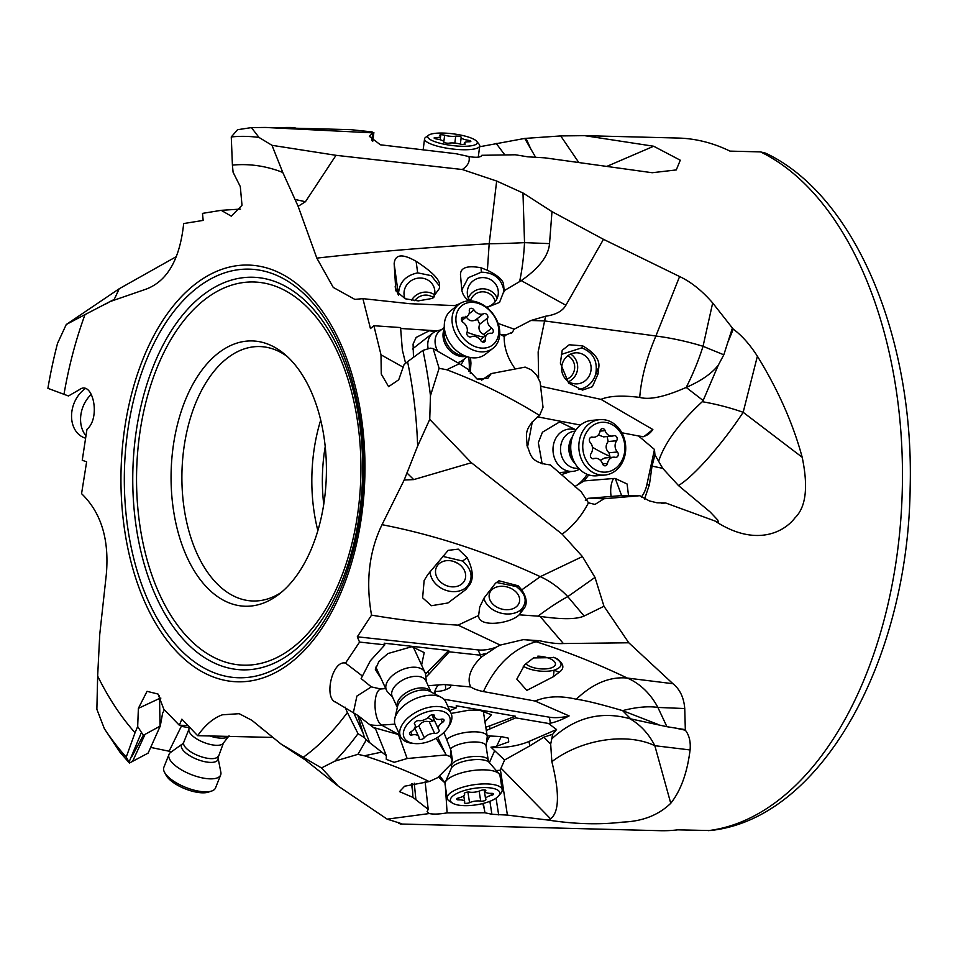 <?xml version="1.0" encoding="UTF-8"?>
<svg xmlns="http://www.w3.org/2000/svg" width="958" height="958" viewBox="0 0 958 958"><rect width="100%" height="100%" fill="white"/><g stroke="black" fill="none" stroke-linecap="round" stroke-linejoin="round"><path stroke-width="1.44" d="M479.611 146.766L524.733 138.431L560.705 135.928L584.548 135.653L653.679 146.239L680.276 160.214L676.288 169.925L652.194 172.727L545.102 157.866L527.726 156.813L515.296 154.777L481.85 155.292C480.784 157.399 476.473 157.819 468.929 156.561C470.127 161.399 467.923 165.71 462.307 169.518L496.663 181.038L522.984 192.977L551.976 211.622L603.48 239.32L679.641 276.563C691.089 281.939 702.106 290.741 712.68 302.956L733.277 329.157C741.743 335.372 749.779 344.377 757.395 356.196C778.195 390.062 793.128 423.759 802.193 457.277C808.384 486.963 805.989 507.141 795.02 517.811C782.674 533.929 753.539 546.311 715.087 521.056L665.702 502.986L656.949 502.782L649.32 500.89L639.8 495.717L604.031 498.759L594.99 504.435L588.452 502.818C581.937 515.524 573.183 525.966 562.178 534.169L582.428 556.562L595.002 577.411L603.971 606.27L628.783 642.782L672.935 683.725C679.929 689.305 683.868 697.568 684.742 708.537L685.341 730.212C689.221 735.169 690.814 741.743 690.083 749.946C687.245 772.831 680.803 790.613 670.756 803.295C658.577 815.09 642.59 821.353 622.784 822.108C599.54 824.838 574.716 824.167 548.323 820.096L507.417 815.102L491.897 814.276L484.94 812.767L447.111 812.863C439.483 814.192 433.531 814.42 429.232 813.558L387.176 819.15L401.246 823.593M398.277 822.479L398.779 823.533L401.151 823.808L400.288 824.012L660.218 830.694A346.437 202.653 91.5 0 0 677.737 829.844L710.141 830.538C821.473 819.174 908.148 660.17 910.148 488.041C914.279 338.761 855.638 195.564 765.61 153.148L760.532 151.903L729.96 151.113A346.437 202.653 91.5 0 0 678.001 138.048L584.548 135.653M562.178 534.169L471.384 462.726L429.735 419.376L430.465 395.702A337.012 197.132 -88.5 0 0 422.933 350.377L407.569 361.693A308.727 180.595 91.5 0 1 417.652 446.045L429.735 419.376M446.727 369.752C478.94 381.859 509.896 397.091 539.594 415.461L543.018 407.27L540.12 382.122L536.66 375.201L531.079 369.776L525.164 367.106L491.262 373.572L487.921 378.206L477.108 379.093L467.947 369.261L459.349 363.705L446.727 369.752L439.111 368.303L430.465 395.702M539.594 415.461L539.474 415.533C521.703 429.771 527.391 436.8 526.996 445.698C531.007 453.254 528.912 462.678 550.311 464.881L581.314 491.921L588.452 502.818M582.428 556.562L540.288 576.668L521.739 589.889L518.146 585.781L498.926 580.764L495.418 583.314L484.053 598.055L479.719 607.061L478.641 615.491C478.018 627.873 510.147 623.933 519.164 614.82L538.013 616.138A75.454 14.49 139.9 0 1 567.783 596.63L595.002 577.411M443.829 699.208L549.437 717.207A20.262 6.742 171.2 0 0 569.112 715.925L535.079 701.04C546.958 696.131 560.681 695.532 576.273 699.244C584.631 700.238 600.079 704.034 622.604 710.632A75.454 30.991 154.9 0 1 657.883 707.435A75.466 61.204 92.3 0 0 627.25 678.036C597.301 663.702 566.896 651.596 536.073 641.728L539.498 640.722L523.272 639.645L500.232 645.093L458.068 625.119C431.603 623.67 402.755 620.353 371.536 615.144C365.585 581.602 369.081 551.449 382.026 524.685C434.716 534.923 487.466 552.251 540.3 576.656A75.466 56.103 54.8 0 1 567.783 596.63L584.105 616.03L603.971 606.27M382.026 524.685L404.18 480.018L413.724 479.599L471.384 462.726M628.783 642.782L563.388 643.548C557.46 643.908 549.497 642.962 539.498 640.722M538.013 616.138L540.072 616.389L563.388 643.548M540.072 616.389C561.963 619.539 576.644 619.419 584.105 616.03M672.923 683.713L627.286 678.048M684.742 708.537L657.883 707.435L666.924 726.703L684.946 729.589M685.341 730.212L675.618 728.128M666.924 726.703L629.634 718.644C600.953 710.788 574.992 717.518 551.772 738.822L552.682 734.271L556.55 729.541L548.479 723.458L550.359 723.182C555.532 722.176 561.783 719.757 569.112 715.925M548.323 820.096L550.611 818.862C559.268 812.037 559.676 792.985 551.856 761.682A75.466 46.02 164.5 0 1 654.829 745.707L690.083 749.946M507.417 815.102L500.459 770.208L501.034 768.16L550.611 818.862M500.459 770.208L495.945 770.579M483.359 803.391L484.94 812.767M482.808 803.523L484.161 808.552M447.111 812.863L445.135 782.722M425.101 781.74L428.226 809.426L427.112 811.51L429.232 813.558M438.393 777.01L444.751 782.71M387.176 819.15L338.258 786.147L321.493 767.933L334.893 761.143A337.012 197.132 -88.5 0 0 358.017 733.66L347.383 712.501A308.727 180.595 91.5 0 1 303.243 757.275L321.493 767.933M428.226 809.426L412.934 797.391L399.534 791.631L404.599 786.219L429.136 781.572C410.455 772.232 388.888 763.634 364.435 755.778L357.897 754.341L334.893 761.143M138.383 708.345L137.677 726.547L143.317 735.301L160.034 726.164L159.555 698.454L138.383 708.345L147.041 691.329L158.034 694.047L163.794 709.171L179.314 725.23L181.9 719.159L197.659 735.684C205.359 724.823 213.622 717.865 222.436 714.8L239.177 713.686L251.906 720.332L281.592 744.474L287.508 747.851M281.592 744.474L305.147 759.85L338.258 786.147M141.185 733.074L129.055 762.065L129.402 763.047L119.99 752.222L104.41 728.775L96.866 709.291L97.656 676.049A308.727 180.595 91.5 0 0 135.03 732.714L137.677 726.547M63.97 394.409A308.727 180.595 91.5 0 1 85.011 314.607L66.27 324.499L57.54 343.335A337.012 197.132 91.5 0 0 47.9 388.325L68.449 395.977L79.394 389.666C92.591 379.619 101.165 417.652 86.962 429.328L82.244 460.283L86.639 461.804L81.562 493.669C101.201 512.602 109.44 539.617 106.29 574.692L99.764 634.208L97.656 676.049M334.737 701.579L357.789 715.398L375.716 729.278L386.349 755.694L386.242 759.311L394.217 762.317L407.15 758.532L446.057 754.94L437.698 737.277M386.349 755.694L366.255 739.995L357.897 754.341M364.435 755.778L381.416 752.174M429.136 781.572L437.746 777.621L451.11 764.077L452.236 759.981L450.236 756.64L446.057 754.94M443.853 732.463L450.871 750.174L452.511 760.76L450.931 751.623L450.236 756.64M150.657 747.408L171.566 751.731M164.453 709.842L162.621 713.159L160.261 726.044L148.119 753.12L129.402 763.047M372.135 131.905L350.724 129.653L265.091 127.45L372.818 132.863L372.135 131.905L372.818 132.863L369.357 136.323L380.398 144.802L455.96 153.711L468.929 156.561M251.403 127.606L259.055 137.473A337.012 197.132 -88.5 0 0 231.273 136.946L237.56 129.713L251.403 127.606L265.091 127.45M450.871 750.174L450.931 751.623M436.141 738.211L444.284 751.587M407.15 758.532L398.54 734.57L399.582 734.499M398.54 734.57L373.369 727.457M104.41 728.775A337.012 197.132 -88.5 0 0 126.228 757.119L135.03 732.714M129.055 762.065L126.228 757.119M366.255 739.995L364.627 737.804L358.017 733.66M422.933 350.377L430.37 348.149L433.112 348.568L439.111 368.303M85.011 314.607L109.978 301.602L146.406 289.029C167.506 280.91 179.924 259.079 183.673 223.561L203.168 220.412L202.485 213.383L221.202 210.329L231.297 216.173L242.003 205.287L240.302 186.594L233.093 172.26L232.411 165.111A308.727 180.595 91.5 0 1 260.899 166.237A308.727 180.595 91.5 0 1 282.79 172.464L272 145.317L259.055 137.473M231.273 136.946L232.411 165.111M221.202 210.329L240.53 209.095M454.032 561.58A15.556 12.574 -155.4 0 0 457.529 563.184M464.031 581.482A15.556 12.574 24.6 0 1 444.548 584.775A15.556 12.574 24.6 0 1 436.441 567.256A15.556 12.574 24.6 0 1 437.147 565.986A15.556 12.574 24.6 0 1 456.631 562.681A15.556 12.574 24.6 0 1 464.738 580.201A15.556 12.574 24.6 0 1 464.031 581.482M442.572 556.323L462.594 561.041C472.019 569.483 473.575 577.925 467.288 586.38L469.803 584.548C473.815 578.213 472.941 569.268 467.157 557.7L458.259 549.138L448.14 550.371L427.639 574.764L424.143 580.56L422.61 597.816L431.471 605.719L447.949 602.977L465.839 589.541L469.803 584.548M430.046 571.639A21.208 17.148 -155.4 0 0 444.716 589.865A21.208 17.148 -155.4 0 0 467.288 586.38L465.839 589.541M458.068 625.119L478.641 615.491M405.605 363.31L402.336 349.957L400.588 327.564L373.883 325.732L380.997 354.807L381.26 374.039L388.601 386.649L398.732 379.763L404.072 364.567L407.569 361.693M404.18 480.018L417.652 446.045M335.743 702.226C323.529 698.274 332.306 659.703 345.515 663.104L359.561 642.076L357.298 636.807L371.536 615.144M345.096 707.124L347.383 712.501M286.095 746.941L303.243 757.275M373.883 325.732L370.447 328.57L362.89 298.645L354.867 299.399L333.252 287.424L316.823 258.121L298.13 206.317L282.79 172.464M380.997 354.807L403.15 367.189M437.123 330.857L400.66 328.474M486.82 307.494L499.525 302.417L504.076 290.753L521.236 280.634L565.879 305.243C562.562 311.111 555.796 314.775 545.581 316.224L530.9 320.499L514.218 329.169A34.237 26.034 52 0 0 512.578 332.103L506.111 334.953L499.753 334.282M456.391 306.321L454.751 305.614L409.665 303.686L362.89 298.645M514.218 329.169L498.1 323.445M511.189 333.336A29.698 22.585 52 0 0 512.578 332.103M316.823 258.121C370.554 252.086 427.998 247.296 489.191 243.763A75.466 5.916 -1.8 0 0 524.529 242.637L522.984 192.977M496.663 181.038L489.179 243.787L487.394 270.276L481.06 267.785C467.336 265.246 460.475 267.569 460.475 274.754L461.744 289.472C462.367 294.058 464.618 297.698 468.522 300.381L469.097 300.884M454.751 305.614L460.044 303.566M466.295 301.171L468.522 300.381M439.518 283.76C438.453 278.251 430.645 270.767 416.095 261.306C402.372 253.451 395.067 254.229 394.157 263.678L395.858 290.825L405.222 298.764L418.251 300.896L432.178 298.453L439.602 288.142L439.483 283.352M398.48 295.292C398.66 283.089 405.054 275.617 417.676 272.862L431.268 275.653L439.566 286.071M405.078 298.704A15.556 14.526 158.3 0 1 404.971 298.453A15.556 14.526 158.3 0 1 404.444 296.8A15.556 14.526 158.3 0 1 414.934 278.874A15.556 14.526 158.3 0 1 433.878 286.945A15.556 14.526 158.3 0 1 434.417 288.598A15.556 14.526 158.3 0 1 433.675 297.675M434.561 294.825A15.556 14.526 -21.7 0 0 411.497 300.333M414.79 300.728A12.729 11.891 158.3 0 1 433.531 297.758M462.307 169.518L336.019 155.316L272 145.317M298.13 206.317L305.458 201.707L336.019 155.316M159.471 695.795L159.555 698.454A48.331 13.017 13.6 0 1 160.872 698.083M187.984 725.517L179.314 725.23M272.623 737.42L197.659 735.684M260.851 727.852L262.097 728.87M66.27 324.499L119.235 288.741L176.404 256.588M109.978 301.602L114.23 299.411L119.235 288.741M104.901 304.44L108.745 302.357M111.14 301.063L114.23 299.411M535.809 157.627L524.733 138.431M526.002 138.335L530.516 148.346M169.027 751.371L181.29 726.368L189.061 727.625M181.29 726.368L181.134 725.29M131.737 756.856L143.317 735.301M181.517 725.302L181.541 726.404M567.795 355.789A12.729 12.071 -85.7 0 1 574.668 367.692A12.729 12.071 -85.7 0 1 566.01 379.5M568.621 381.643A15.556 14.753 94.3 0 0 577.674 367.8A15.556 14.753 94.3 0 0 570.693 354.053M591.122 368.806A15.556 14.753 -85.7 0 1 575.207 383.859A15.556 14.753 -85.7 0 1 561.639 367.896A15.556 14.753 -85.7 0 1 577.542 352.843A15.556 14.753 -85.7 0 1 591.122 368.806M578.836 389.379A21.208 20.106 94.3 0 0 595.768 373.848C597.876 361.082 593.206 352.424 581.745 347.874L561.328 354.412M598.87 366.782C599.708 359.621 594.307 352.64 582.644 345.838L569.196 344.772L562.202 350.305L560.37 363.118L568.681 383.176L582.548 390.086L592.403 386.697L598.02 374.015L598.87 366.782L595.768 373.848L598.02 374.015M600.989 399.378C609.048 395.894 621.958 395.235 639.716 397.39C649.428 400.145 664.912 396.828 686.191 387.427L703.148 400.528L702.274 401.701C679.162 423.101 664.612 442.967 658.625 461.301L654.937 454.858L654.482 449.47L638.543 435.974L643.812 436.704L652.841 429.519L600.989 399.378L541.102 386.361L540.468 384.769M538.612 377.727L538.156 351.933L545.581 316.224M639.716 397.39C641.273 378.135 646.674 357.669 655.907 335.995L544.527 320.918A75.419 2.383 2.8 0 0 530.9 320.499M715.087 521.056L718.548 522.781L717.781 520.038L710.141 511.955L678.468 485.538L662.72 468.342L658.625 461.301M654.937 454.858L652.027 466.091L649.428 484.604L646.842 484.844L654.482 449.47M678.468 485.538A75.466 13.316 127.3 0 0 743.168 412.299A75.466 22.094 14.2 0 0 702.274 401.701M686.191 387.427A75.454 20.453 112.3 0 0 703.04 346.305L723.817 354.807L718.284 365.19L703.148 400.528M723.817 354.807L732.295 328.366M733.277 329.157L727.948 342.09M665.702 502.986L661.571 503.369M604.031 498.759L588.344 498.316L620.018 495.729L639.8 495.717M585.338 500.339L588.104 498.34M491.262 373.572L481.563 380.194M459.349 363.705L433.112 348.568M468.989 371.369A40.068 31.183 55 0 0 469.264 364.339L468.893 357.202M435.267 331.564L429.22 330.797L416.155 337.432L413.078 344.066L413.485 357.334M470.498 357.538L470.941 363.166L469.264 364.339M515.32 368.974A45.517 34.62 -128 0 1 504.207 336.557L500.304 334.318M470.282 373.381L470.941 363.166M478.222 379.536L484.269 378.35M642.59 436.74A20.262 17.064 84.7 0 0 652.841 429.519M580.464 425.065L537.402 416.814M638.543 435.974L621.838 432.765M641.393 497.046A30.632 25.794 84.7 0 0 646.842 484.844M588.751 474.893L584.176 480.904L613.551 478.497A15.029 12.658 -95.3 0 1 615.275 478.497L627.095 483.994L628.532 495.705M644.53 499.058L649.428 484.604M527.451 447.494L532.349 421.58M575.051 486.424A40.068 34.021 89.2 0 0 587.086 474.294M561.544 474.569L570.453 471.587M575.998 429.891L559.664 421.915L542.444 432.202L538.336 442.704L542.168 463.9M574.656 486.664L584.176 480.904M613.551 478.497A18.849 10.179 -94.7 0 0 611.132 496.448M621.682 495.717L615.275 478.497M506.111 334.953L504.207 336.557M504.04 291.867A21.208 20.453 0.7 0 0 504.004 291.16C501.836 278.85 494.28 272.527 481.335 272.18L468.258 277.724L461.804 289.987M504.016 289.46L503.549 284.059A75.335 1.653 -93.9 0 0 504.016 289.46L504.076 290.753M503.549 284.059C502.639 279.712 497.25 275.114 487.394 270.276M519.559 281.772A75.454 18.741 92.2 0 0 524.529 242.637L549.533 243.619L551.976 211.622M603.48 239.32L565.879 305.243M521.236 280.634C539.126 268.144 548.551 255.81 549.533 243.619M679.605 276.539L655.907 335.983M686.479 387.295C701.196 380.853 711.794 373.488 718.284 365.19M469.887 300.872A15.556 15.005 -179.3 0 1 481.658 277.628A15.556 15.005 -179.3 0 1 486.424 307.183M497.202 298.381A15.556 15.005 0.7 0 0 468.354 298.022M470.414 300.884A12.729 12.274 -179.3 0 1 495.19 301.722M517.679 605.408A15.556 11.376 16 0 1 498.986 608.138A15.556 11.376 16 0 1 489.442 593.697A15.556 11.376 16 0 1 491.095 590.583A15.556 11.376 16 0 1 509.788 587.865A15.556 11.376 16 0 1 519.332 602.295A15.556 11.376 16 0 1 517.679 605.408M483.91 598.259A21.208 15.508 -164 0 0 500.004 612.869A21.208 15.508 -164 0 0 521.475 609.216C527.702 601.612 525.978 594.068 516.302 586.571L496.304 582.416M524.469 607.947A75.335 20.082 -56.7 0 0 520.266 613.431L521.475 609.216L524.469 607.947C527.451 603.193 526.541 597.169 521.739 589.889M520.266 613.431L519.164 614.82M535.079 701.04L483.431 691.58A61.037 20.286 -8.8 0 1 470.713 686.958A45.517 25.89 -24.7 0 1 481.646 656.877L479.383 655.08L449.254 651.811L429.124 673.953L428.082 671.438L448.667 650.482L384.134 643.189L384.865 644.83L359.561 642.076M500.232 645.093A34.237 19.471 155.3 0 0 496.46 647.081L481.646 656.877M483.431 691.58C495.969 664.876 513.512 648.255 536.073 641.728A75.419 58.869 65.7 0 0 523.272 639.645M425.855 677.222L429.124 673.953M428.178 685.7L442.8 684.611A15.029 8.55 -24.7 0 1 444.572 684.575L470.713 686.958M447.506 684.766C452.38 685.653 451.733 687.305 445.566 689.724A9.592 3.185 171.2 0 1 435.555 691.401L434.92 693.999M622.604 710.632L630.855 718.979M551.856 761.682L550.682 744.15L551.772 738.822M552.682 734.271L543.845 737.169L529.726 745.935L529.032 741.444L556.55 729.541M489.394 762.616L494.663 750.689L504.579 760.005L529.726 745.935M504.579 760.005L501.034 768.16M439.65 775.812L444.991 782.722M412.934 797.391L412.227 783.644M412.443 790.254L411.449 783.836M394.912 724.128L381.619 725.11L398.791 734.558M381.619 725.11C373.333 719.829 372.662 691.496 380.733 688.982L385.715 688.586M438.908 684.91A18.849 8.502 -94.3 0 0 434.273 693.664M449.841 710.68L456.511 707.794L447.841 706.309M445.554 689.724A18.849 2.036 98.2 0 0 445.159 684.587M548.479 723.458L515.644 717.865L515.404 716.225L456.224 705.759L456.511 707.794M487.143 735.852L499.825 736.498A15.029 4.994 -8.8 0 1 501.525 736.63L508.351 738.163L508.746 741.887L496.687 746.198A15.029 4.994 -8.8 0 1 490.951 747.156A30.632 10.179 171.2 0 0 529.032 741.444M515.644 717.865L486.293 730.451M490.951 747.156L494.663 750.689M490.328 736.019A18.849 9.412 -87.1 0 0 486.424 743.168M496.687 746.198L501.214 736.606M485.802 727.206A40.068 12.286 173.2 0 0 489.598 725.901L515.404 716.225M484.964 721.877L491.43 714.74L479.563 710.225L468.953 710.189L451.11 713.423M384.865 644.83L370.315 660.84L361.118 678.575L371.321 686.886L380.733 688.982M381.631 725.122A48.331 31.219 -35.3 0 1 369.752 724.655M371.321 686.886L356.903 696.059L353.406 712.477M425.46 673.917A40.068 21.902 157.7 0 0 428.082 671.438M421.592 665.103L424.202 652.59L411.976 646.674L387.978 653.536L378.961 661.355L375.356 669.534L380.973 678.3M449.254 651.811L448.667 650.482M357.298 636.807L478.054 649.907L480.365 654.925L479.383 655.08M478.054 649.907A29.698 16.885 155.3 0 0 496.46 647.081M480.365 654.925L485.79 653.464M345.515 663.104L362.268 675.917M353.61 712.608L363.118 733.265L357.789 715.398M363.118 733.265L364.627 737.804M627.274 678.048C609.815 676.432 592.822 683.497 576.273 699.244M524.816 664.589L516.817 679.114L526.828 690.395L553.377 676.695L559.197 672.229C564.669 668.456 563.987 664.002 557.161 658.865L554.49 657.607L533.522 657.918L524.816 664.589M622.904 710.752L658.098 724.452M523.176 666.145A21.208 8.502 -173.7 0 0 554.095 670.205C562.789 667.163 563.328 663.187 555.688 658.278L553.64 657.284M537.821 656.134A15.556 6.239 6.3 0 1 555.448 664.253A15.556 6.239 6.3 0 1 552.706 667.295A15.556 6.239 6.3 0 1 538.492 668.648A15.556 6.239 6.3 0 1 525.81 663.738M281.185 592.475A127.258 74.437 91.5 0 1 253.116 600.989A127.258 74.437 91.5 0 1 246.637 600.343A127.258 74.437 91.5 0 1 182.535 460.786A127.258 74.437 91.5 0 1 259.642 346.556A127.258 74.437 91.5 0 1 266.12 347.203A127.258 74.437 91.5 0 1 287.232 356.496M171.733 460.032A132.707 77.622 91.5 0 1 258.888 341.599A132.707 77.622 91.5 0 1 284.143 353.801A132.707 77.622 91.5 0 1 325.744 487.131A132.707 77.622 91.5 0 1 277.952 595.026A132.707 77.622 91.5 0 1 238.578 605.564A132.707 77.622 91.5 0 1 171.733 460.032M406.899 472.941L413.724 479.599M294.92 199.456L305.458 201.707M85.621 438.237L84.364 437.782A27.806 21.459 -70.1 0 1 71.551 415.676A27.806 21.459 -70.1 0 1 85.046 388.792M91.309 394.325A27.806 21.459 109.9 0 0 85.992 435.818M208.892 735.648A21.208 8.023 21.7 0 0 225.525 737.84A21.208 8.023 21.7 0 0 228.926 735.984A21.208 8.023 21.7 0 0 229.058 735.816M228.926 735.984L223.166 743.384A18.573 7.017 -158.3 0 1 220.172 745.013A18.573 7.017 -158.3 0 1 200.39 740.917A18.573 7.017 -158.3 0 1 188.858 729.745L189.145 726.727M218.029 757.826L220.867 772.364A27.806 10.514 -158.3 0 1 220.675 774.95A27.806 10.514 -158.3 0 1 215.622 778.387A27.806 10.514 -158.3 0 1 184.654 771.597A27.806 10.514 -158.3 0 1 168.991 754.413A27.806 10.514 -158.3 0 1 170.632 752.389L182.667 743.767A19.579 7.401 -158.3 0 0 190.582 756.221A19.579 7.401 -158.3 0 0 214.341 762.077A19.579 7.401 -158.3 0 0 218.029 757.826L223.406 743.073M168.991 754.413L163.83 767.382A27.806 10.514 21.7 0 0 164.501 772.268A27.806 10.514 21.7 0 0 184.75 787.009A27.806 10.514 21.7 0 0 210.461 791.368A27.806 10.514 21.7 0 0 211.67 791.033A27.806 10.514 21.7 0 0 215.514 787.931L220.675 774.95M164.501 772.268L166.093 775.25A24.98 9.448 21.7 0 0 184.283 788.494A24.98 9.448 21.7 0 0 207.383 792.398A24.98 9.448 21.7 0 0 208.473 792.098L211.67 791.033M392.636 697.316L387.703 692.035A21.208 12.059 -24.7 0 1 386.433 690.167A21.208 12.059 -24.7 0 1 396.468 672.6A21.208 12.059 -24.7 0 1 420.837 668.528A21.208 12.059 -24.7 0 1 424.969 672.42A21.208 12.059 -24.7 0 1 425.568 674.6L426.37 681.785M425.951 680.887A18.573 10.562 155.3 0 0 422.334 677.474A18.573 10.562 155.3 0 0 401.007 681.042A18.573 10.562 155.3 0 0 392.217 696.418L397.331 707.507A18.573 10.562 -24.7 0 1 406.755 692.359A18.573 10.562 -24.7 0 1 427.675 689.053A18.573 10.562 -24.7 0 1 431.016 691.951L425.951 680.887M451.062 713.327L445.877 702.058A27.806 15.819 155.3 0 0 441.135 697.292A27.806 15.819 155.3 0 0 440.464 696.957A27.806 15.819 155.3 0 0 413.485 699.568A27.806 15.819 155.3 0 0 394.816 718.62A27.806 15.819 155.3 0 0 395.355 725.326L400.552 736.594A27.806 15.819 -24.7 0 1 413.712 713.566A27.806 15.819 -24.7 0 1 445.65 708.225A27.806 15.819 -24.7 0 1 451.062 713.327A27.806 15.819 -24.7 0 1 448.631 726.487L447.278 728.439A24.98 14.202 -24.7 0 1 414.491 743.54A24.98 14.202 -24.7 0 1 408.958 742.103A24.98 14.202 -24.7 0 1 411.533 720.021A24.98 14.202 -24.7 0 1 444.608 712.045A24.98 14.202 -24.7 0 1 447.278 728.439M414.491 743.54L412.132 743.288A27.806 15.819 -24.7 0 1 405.964 741.696A27.806 15.819 -24.7 0 1 400.552 736.594M433.866 714.896A3.114 1.772 155.3 0 0 429.28 716.356A8.143 4.634 -24.7 0 1 418.886 720.632A3.114 1.772 155.3 0 0 415.58 721.649A3.114 1.772 155.3 0 0 414.455 723.985A3.114 1.772 155.3 0 0 414.622 724.224A8.143 4.634 -24.7 0 1 415.042 724.883A8.143 4.634 -24.7 0 1 411.09 731.684A3.114 1.772 155.3 0 0 409.593 734.283A3.114 1.772 155.3 0 0 410.192 734.858A3.114 1.772 155.3 0 0 412.12 734.942A8.143 4.634 -24.7 0 1 417.173 735.169A8.143 4.634 -24.7 0 1 418.754 736.666A8.143 4.634 -24.7 0 1 418.993 738.127A3.114 1.772 155.3 0 0 419.089 738.678A3.114 1.772 155.3 0 0 419.688 739.253A3.114 1.772 155.3 0 0 424.286 737.792A8.143 4.634 -24.7 0 1 434.681 733.505A3.114 1.772 155.3 0 0 437.986 732.499A3.114 1.772 155.3 0 0 439.099 730.164A3.114 1.772 155.3 0 0 438.944 729.912A8.143 4.634 -24.7 0 1 438.513 729.266A8.143 4.634 -24.7 0 1 442.464 722.452A3.114 1.772 155.3 0 0 443.973 719.853A3.114 1.772 155.3 0 0 443.362 719.29A3.114 1.772 155.3 0 0 441.434 719.195A8.143 4.634 -24.7 0 1 436.393 718.967A8.143 4.634 -24.7 0 1 434.8 717.47A8.143 4.634 -24.7 0 1 434.561 716.021A3.114 1.772 155.3 0 0 434.477 715.458A3.114 1.772 155.3 0 0 433.866 714.896M434.681 733.505L429.256 721.733C424.741 720.632 421.269 722.057 418.862 726.02L414.455 727.888M429.256 721.733L432.992 721.075A54.606 19.591 49.9 0 0 428.034 717.59M433.519 718.141L432.992 721.075M432.669 714.704L432.968 717.219L438.513 729.266M464.247 359.022L462.367 362.483A21.208 16.13 -128 0 1 460.87 364.687M457.469 362.615A18.573 14.119 52 0 0 462.451 360.424L467.085 356.807M458.786 304.452L451.062 310.476A27.806 21.148 52 0 0 444.296 325.049A27.806 21.148 52 0 0 465.612 356.16A27.806 21.148 52 0 0 469.516 357.346A27.806 21.148 52 0 0 485.287 354.316L493.011 348.293A27.806 21.148 -128 0 1 473.324 350.137A27.806 21.148 -128 0 1 453.421 328.474A27.806 21.148 -128 0 1 458.786 304.452A27.806 21.148 -128 0 1 478.473 302.608A27.806 21.148 -128 0 1 498.376 324.259A27.806 21.148 -128 0 1 493.011 348.293M479.659 303.89A24.98 18.992 -128 0 1 498.687 333.528A24.98 18.992 -128 0 1 475.036 346.58A24.98 18.992 -128 0 1 456.008 316.942A24.98 18.992 -128 0 1 479.659 303.89M472.234 308.476A3.114 2.371 52 0 0 470.031 308.692A3.114 2.371 52 0 0 469.3 310.763A8.143 6.191 -128 0 1 467.372 316.212A8.143 6.191 -128 0 1 463.588 317.23A3.114 2.371 52 0 0 462.139 317.625A3.114 2.371 52 0 0 463.037 322.331A8.143 6.191 -128 0 1 466.941 332.534A3.114 2.371 52 0 0 469.169 336.833A3.114 2.371 52 0 0 471.085 336.809A8.143 6.191 -128 0 1 476.102 336.749A8.143 6.191 -128 0 1 480.7 340.545A3.114 2.371 52 0 0 482.461 341.994A3.114 2.371 52 0 0 484.664 341.79A3.114 2.371 52 0 0 485.395 339.707A8.143 6.191 -128 0 1 487.323 334.258A8.143 6.191 -128 0 1 491.107 333.24A3.114 2.371 52 0 0 492.556 332.857A3.114 2.371 52 0 0 491.658 328.139A8.143 6.191 -128 0 1 487.754 317.936A3.114 2.371 52 0 0 485.526 313.649A3.114 2.371 52 0 0 483.61 313.673A8.143 6.191 -128 0 1 478.593 313.733A8.143 6.191 -128 0 1 473.994 309.937A3.114 2.371 52 0 0 472.234 308.476M444.225 327.528L439.602 331.145A18.573 14.119 52 0 0 437.71 351.167M428.178 348.808A21.208 16.13 -128 0 1 432.932 333.001A21.208 16.13 -128 0 1 437.578 330.738L441.387 329.744M487.754 317.936L479.683 324.235C478.006 328.618 479.311 332.031 483.598 334.438L485.227 335.899M479.683 324.235L477.743 319.721L475.539 319.972C471.456 321.816 468.246 320.571 465.923 316.224M483.682 337.108A54.606 27.914 6.2 0 1 467.935 332.582A54.606 27.914 6.2 0 1 467.049 332.234M295.711 128.324L295.375 128.037A24.98 1.688 176 0 0 277.736 127.773M446.955 739.348A21.208 7.053 -8.8 0 1 464.977 732.571A21.208 7.053 -8.8 0 1 484.389 733.433A21.208 7.053 -8.8 0 1 487.203 736.247A21.208 7.053 -8.8 0 1 487.203 736.93L486.065 746.126M488.257 760.281L489.191 762.388A19.579 6.514 171.2 0 0 487.203 761.035A19.579 6.514 171.2 0 0 466.869 760.664A19.579 6.514 171.2 0 0 451.302 768.268L451.553 765.969A18.573 6.167 -8.8 0 1 464.678 757.862A18.573 6.167 -8.8 0 1 485.802 757.802A18.573 6.167 -8.8 0 1 488.257 760.281L486.017 745.839A18.573 6.167 171.2 0 0 483.562 743.372A18.573 6.167 171.2 0 0 466.283 742.654A18.573 6.167 171.2 0 0 450.571 748.749M502.172 789.715L499.992 775.657A27.806 9.245 171.2 0 0 499.13 773.884A27.806 9.245 171.2 0 0 496.316 771.956A27.806 9.245 171.2 0 0 467.42 771.441A27.806 9.245 171.2 0 0 445.314 782.231A27.806 9.245 171.2 0 0 445.027 784.183L447.206 798.242A27.806 9.245 -8.8 0 1 466.857 786.099A27.806 9.245 -8.8 0 1 498.495 786.015A27.806 9.245 -8.8 0 1 502.172 789.715A27.806 9.245 -8.8 0 1 500.914 793.2L498.651 795.918A24.98 8.299 -8.8 0 1 477.779 804.588A24.98 8.299 -8.8 0 1 453.721 803.762A24.98 8.299 -8.8 0 1 452.451 803.091A24.98 8.299 -8.8 0 1 463.935 790.661A24.98 8.299 -8.8 0 1 496.484 789.452A24.98 8.299 -8.8 0 1 498.651 795.918M485.431 790.134A3.114 1.03 171.2 0 0 480.641 790.566A8.143 2.706 -8.8 0 1 469.492 792.11A3.114 1.03 171.2 0 0 466.091 792.386A3.114 1.03 171.2 0 0 464.295 793.631A3.114 1.03 171.2 0 0 464.379 793.811A8.143 2.706 -8.8 0 1 464.606 794.302A8.143 2.706 -8.8 0 1 458.834 797.858A3.114 1.03 171.2 0 0 456.631 799.223A3.114 1.03 171.2 0 0 457.038 799.631A3.114 1.03 171.2 0 0 458.846 799.87A8.143 2.706 -8.8 0 1 463.576 800.469A8.143 2.706 -8.8 0 1 464.654 801.547A8.143 2.706 -8.8 0 1 464.438 802.361A3.114 1.03 171.2 0 0 464.355 802.672A3.114 1.03 171.2 0 0 464.762 803.091A3.114 1.03 171.2 0 0 469.564 802.66A8.143 2.706 -8.8 0 1 480.7 801.116A3.114 1.03 171.2 0 0 484.113 800.84A3.114 1.03 171.2 0 0 485.898 799.595A3.114 1.03 171.2 0 0 485.814 799.403A8.143 2.706 -8.8 0 1 485.598 798.924A8.143 2.706 -8.8 0 1 491.37 795.368A3.114 1.03 171.2 0 0 493.574 794.002A3.114 1.03 171.2 0 0 493.166 793.595A3.114 1.03 171.2 0 0 491.358 793.356A8.143 2.706 -8.8 0 1 486.628 792.757A8.143 2.706 -8.8 0 1 485.55 791.667A8.143 2.706 -8.8 0 1 485.766 790.853A3.114 1.03 171.2 0 0 485.85 790.542A3.114 1.03 171.2 0 0 485.431 790.134M452.451 803.091L449.47 801.187A27.806 9.245 -8.8 0 1 447.206 798.242M579.458 469.145A21.208 17.855 -95.3 0 1 572.824 471.372A21.208 17.855 -95.3 0 1 563.28 469.133A21.208 17.855 -95.3 0 1 553.233 446.117A21.208 17.855 -95.3 0 1 568.932 429.124A21.208 17.855 -95.3 0 1 575.854 430.094M575.123 431.208L574.465 431.268A18.573 15.639 84.7 0 0 560.717 446.141A18.573 15.639 84.7 0 0 569.519 466.295A18.573 15.639 84.7 0 0 577.878 468.246L578.536 468.187M599.732 419.652L591.625 420.406A27.806 23.411 84.7 0 0 572.07 437.998A27.806 23.411 84.7 0 0 574.297 462.067A27.806 23.411 84.7 0 0 584.224 472.857A27.806 23.411 84.7 0 0 596.738 475.791L604.845 475.036A27.806 23.411 -95.3 0 1 592.331 472.114A27.806 23.411 -95.3 0 1 579.147 441.937A27.806 23.411 -95.3 0 1 599.732 419.652A27.806 23.411 -95.3 0 1 612.246 422.586A27.806 23.411 -95.3 0 1 625.418 452.763A27.806 23.411 -95.3 0 1 604.845 475.036M612.749 424.957A24.98 21.028 -95.3 0 1 622.88 458.511A24.98 21.028 -95.3 0 1 594.858 469.456A24.98 21.028 -95.3 0 1 584.727 435.902A24.98 21.028 -95.3 0 1 612.749 424.957M603.803 428.921A3.114 2.623 84.7 0 0 600.115 430.98A8.143 6.862 -95.3 0 1 594.128 437.231A8.143 6.862 -95.3 0 1 592.319 437.111A3.114 2.623 84.7 0 0 590.188 442.428A8.143 6.862 -95.3 0 1 590.99 453.661A3.114 2.623 84.7 0 0 593.876 458.666A8.143 6.862 -95.3 0 1 595.325 458.343A8.143 6.862 -95.3 0 1 598.99 459.193A8.143 6.862 -95.3 0 1 602.474 463.756A3.114 2.623 84.7 0 0 607.492 463.444A8.143 6.862 -95.3 0 1 613.479 457.182A8.143 6.862 -95.3 0 1 615.287 457.301A3.114 2.623 84.7 0 0 617.419 451.984A8.143 6.862 -95.3 0 1 616.617 440.752A3.114 2.623 84.7 0 0 613.731 435.746A8.143 6.862 -95.3 0 1 612.294 436.07A8.143 6.862 -95.3 0 1 608.629 435.219A8.143 6.862 -95.3 0 1 605.133 430.657A3.114 2.623 84.7 0 0 603.803 428.921M613.479 457.182L604.737 457.996L600.367 460.271M609.037 457.601L609.959 456.403A54.606 15.34 21.9 0 1 593.936 448.116A54.606 15.34 21.9 0 1 593.122 447.637A54.606 15.34 21.9 0 1 592.415 447.206M616.617 440.752L608.15 441.53C605.216 445.578 605.492 449.314 608.953 452.763L609.959 456.403M608.15 441.53L607.144 436.549M598.319 434.956L603.588 436.872L612.294 436.07M476.701 141.317L479.096 144.227A27.806 6.526 -172.7 0 1 479.719 145.891A27.806 6.526 -172.7 0 1 456.188 149.376A27.806 6.526 -172.7 0 1 424.55 138.874A27.806 6.526 -172.7 0 1 425.556 137.413L428.609 135.186A24.98 5.856 -172.7 0 1 448.835 133.378A24.98 5.856 -172.7 0 1 476.701 141.317A24.98 5.856 -172.7 0 1 456.128 145.939A24.98 5.856 -172.7 0 1 428.609 135.186M442.416 134.838A3.114 0.73 7.3 0 0 439.782 135.222A3.114 0.73 7.3 0 0 440.009 135.557A8.143 1.916 -172.7 0 1 440.608 136.407A8.143 1.916 -172.7 0 1 435.914 137.533A3.114 0.73 7.3 0 0 434.118 137.964A3.114 0.73 7.3 0 0 436.788 139.042A8.143 1.916 -172.7 0 1 443.77 141.844A8.143 1.916 -172.7 0 1 443.734 141.964A3.114 0.73 7.3 0 0 443.722 142A3.114 0.73 7.3 0 0 447.266 143.185A3.114 0.73 7.3 0 0 449.242 143.137A8.143 1.916 -172.7 0 1 454.451 143.041A8.143 1.916 -172.7 0 1 460.307 144.083A3.114 0.73 7.3 0 0 462.546 144.478A3.114 0.73 7.3 0 0 465.169 144.083A3.114 0.73 7.3 0 0 464.941 143.76A8.143 1.916 -172.7 0 1 464.355 142.898A8.143 1.916 -172.7 0 1 469.049 141.772A3.114 0.73 7.3 0 0 470.845 141.341A3.114 0.73 7.3 0 0 468.175 140.275A8.143 1.916 -172.7 0 1 461.193 137.473A8.143 1.916 -172.7 0 1 461.229 137.353A3.114 0.73 7.3 0 0 461.241 137.305A3.114 0.73 7.3 0 0 457.696 136.132A3.114 0.73 7.3 0 0 455.709 136.168A8.143 1.916 -172.7 0 1 450.511 136.275A8.143 1.916 -172.7 0 1 444.656 135.234A3.114 0.73 7.3 0 0 442.416 134.838M760.532 151.903A346.437 202.653 91.5 0 1 900.724 520.517A346.437 202.653 91.5 0 1 708.309 830.634M670.756 803.295L654.829 745.707A75.466 61.108 96.9 0 0 629.634 718.644M496.064 798.17L498.663 814.887M491.897 814.276L489.885 801.307M359.621 716.812L369.68 742.666M258.911 266.12A208.449 121.929 -88.5 0 0 122.001 452.152A208.449 121.929 -88.5 0 0 227.01 680.743A208.449 121.929 -88.5 0 0 363.92 494.711A208.449 121.929 -88.5 0 0 258.911 266.12M462.594 561.041L467.157 557.7M398.085 294.322L395.103 286.825M398.384 294.633L394.157 263.678M417.676 272.862L416.095 261.306M504.842 154.933L496.16 143.365M578.608 162.249L560.705 135.928M606.965 166.333L653.679 146.239M371.788 140.503L372.746 132.899M145.017 734.415L132.491 761.562M582.644 345.838L581.745 347.874M652.027 466.091L662.72 468.342M802.193 457.277L743.168 412.299L757.395 356.196M481.06 267.785L481.335 272.18M655.895 336.019A75.466 19.423 12.5 0 1 703.04 346.305L712.68 302.956M518.146 585.781L516.302 586.571M543.845 737.169L550.682 744.15M451.41 765.023L450.296 764.963M414.239 783.189L415.916 799.655M549.437 717.207L550.359 723.182M489.969 728.978L489.598 725.901M553.377 676.695L554.095 670.205L559.197 672.229M557.161 658.865L555.688 658.278M325.217 446.691A119.714 70.03 -88.5 0 0 322.966 464.905A119.714 70.03 91.5 0 0 322.954 465.049A119.714 70.03 -88.5 0 0 323.744 504.351M320.702 420.131A127.258 74.437 -88.5 0 0 312.476 463.971A127.258 74.437 -88.5 0 0 312.464 464.115A127.258 74.437 -88.5 0 0 317.864 530.648M234.063 664.205A191.66 112.122 -88.5 0 0 359.957 493.142A191.66 112.122 -88.5 0 0 263.402 282.957A191.66 112.122 -88.5 0 0 137.509 454.02A191.66 112.122 -88.5 0 0 234.063 664.205M232.686 668.864A196.378 114.876 -88.5 0 0 361.669 493.598A196.378 114.876 -88.5 0 0 262.743 278.239A196.378 114.876 -88.5 0 0 133.749 453.505A196.378 114.876 -88.5 0 0 232.686 668.864M259.606 270.18A204.389 119.558 91.5 0 1 362.567 494.316A204.389 119.558 91.5 0 1 228.327 676.731A204.389 119.558 91.5 0 1 125.354 452.595A204.389 119.558 91.5 0 1 259.606 270.18M182.667 743.767L183.732 742.318A18.573 7.017 21.7 0 0 194.199 753.802A18.573 7.017 21.7 0 0 214.879 758.329A18.573 7.017 21.7 0 0 218.256 756.042M441.135 697.292L430.166 691.496A19.579 11.137 155.3 0 0 429.687 691.257A19.579 11.137 155.3 0 0 410.695 693.101A19.579 11.137 155.3 0 0 397.546 706.513L394.816 718.62M434.561 716.021L434.106 715.039M412.12 734.942L410.731 731.936M424.286 737.792L418.862 726.02M442.464 722.452L441.003 719.29M465.349 356.436A18.573 14.119 -128 0 1 457.241 355.466A18.573 14.119 -128 0 1 444.177 329.312M444.296 325.049L444.069 332.917A19.579 14.897 52 0 0 459.074 354.819A19.579 14.897 52 0 0 461.828 355.658L469.516 357.346M473.994 309.937L469.037 313.793M461.409 318.93L463.588 317.23M485.395 339.707L482.461 341.994M491.658 328.139L483.598 334.438M483.61 313.673L475.539 319.972M458.846 799.87L458.547 797.93M469.564 802.66L467.911 792.05M480.7 801.116L479.156 791.152M491.37 795.368L491.059 793.368M572.07 437.998L570.956 441.698A19.579 16.49 84.7 0 0 572.525 458.642L574.297 462.067M575.028 463.409A18.573 15.639 -95.3 0 1 572.549 436.549M605.133 430.657L600.091 431.124M590.966 437.243L592.319 437.111M593.876 458.666L592.763 458.762M607.492 463.444L602.522 463.9M617.419 451.984L608.953 452.763M444.656 135.234L443.77 142.167M435.746 138.838L435.914 137.533M468.175 140.275L467.983 141.784M455.709 136.168L454.834 143.077M372.77 141.221L373.871 132.551M183.732 742.318L188.894 729.349M424.969 672.42L413.149 646.758M386.433 690.167L375.823 667.115M414.371 723.41L415.042 724.883M414.766 728.008L418.754 736.666M433.567 714.788L434.8 717.47M432.932 333.001L412.419 349.011M461.672 320.667L467.372 316.212M480.186 339.839L487.323 334.258M487.203 736.247L483.239 710.704M489.191 762.388L499.13 773.884M451.302 768.268L445.314 782.231M451.553 765.969L451.242 763.933M464.438 793.236L464.606 794.302M463.756 795.787L464.654 801.547M484.197 789.895L485.598 798.924M485.299 790.075L485.55 791.667M572.824 471.372L559.316 472.617M590.403 437.578L594.128 437.231M592.26 458.619L595.325 458.343M479.719 145.891L478.281 157.148M424.55 138.874L423.196 149.484M440.189 139.76L440.608 136.407M464.151 144.49L464.355 142.898M460.355 144.095L461.193 137.473"/></g></svg>
